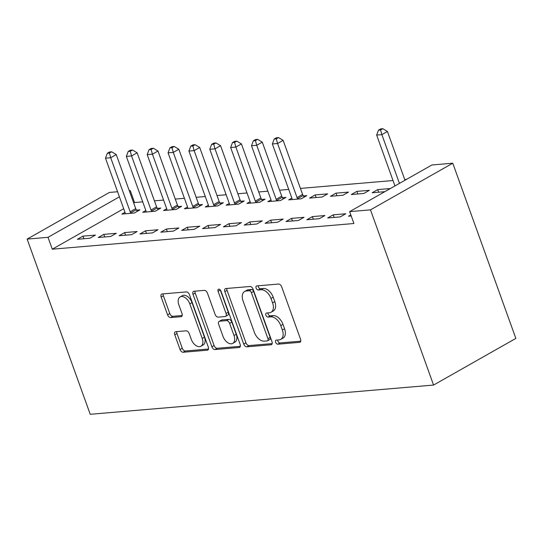 <?xml version="1.0" encoding="UTF-8"?>
<svg xmlns="http://www.w3.org/2000/svg" width="543" height="543" viewBox="0 0 543 543"><rect width="100%" height="100%" fill="white"/><g stroke="black" fill="none" stroke-linecap="round" stroke-linejoin="round"><path stroke-width="0.81" d="M275.627 342.28A2.22 1.357 -119.6 0 0 277.799 344.201L299.553 342.348A3.17 1.941 -119.6 0 0 300.069 342.192A3.17 1.941 -119.6 0 0 300.55 339.26L281.661 286.792A3.17 1.941 -119.6 0 0 278.566 284.05L256.812 285.903A2.22 1.357 -119.6 0 0 256.452 286.012A2.22 1.357 -119.6 0 0 256.113 288.068A2.22 1.357 -119.6 0 0 258.278 289.982L261.095 289.745A10.147 6.204 -119.6 0 1 271.005 298.514L272.579 302.885A10.147 6.204 -119.6 0 1 271.032 312.273A10.147 6.204 -119.6 0 1 269.382 312.775L266.572 313.012A2.22 1.357 -119.6 0 0 266.206 313.121A2.22 1.357 -119.6 0 0 265.873 315.171A2.22 1.357 -119.6 0 0 268.038 317.092L270.855 316.854A10.147 6.204 -119.6 0 1 280.765 325.624L282.34 329.995A10.147 6.204 -119.6 0 1 280.792 339.382A10.147 6.204 -119.6 0 1 279.143 339.877L276.326 340.122A2.22 1.357 -119.6 0 0 275.966 340.23A2.22 1.357 -119.6 0 0 275.627 342.28M277.677 340.006A2.22 1.357 -119.6 0 0 277.853 341.018A2.22 1.357 -119.6 0 0 280.018 342.938L300.747 341.174M258.156 285.788A2.22 1.357 -119.6 0 0 258.332 286.806A2.22 1.357 -119.6 0 0 260.504 288.727L263.321 288.482L261.095 289.745M267.916 312.897A2.22 1.357 -119.6 0 0 268.093 313.915A2.22 1.357 -119.6 0 0 270.265 315.829L273.075 315.592L270.855 316.854M175.756 331.712A3.17 1.941 -119.6 0 0 175.24 331.868A3.17 1.941 -119.6 0 0 174.758 334.8L180.059 349.522A3.17 1.941 -119.6 0 0 183.154 352.258L207.311 350.201A3.17 1.941 -119.6 0 0 207.826 350.045A3.17 1.941 -119.6 0 0 208.308 347.113L189.426 294.645A3.17 1.941 -119.6 0 0 186.324 291.91L162.167 293.967A3.17 1.941 -119.6 0 0 161.651 294.123A3.17 1.941 -119.6 0 0 161.169 297.055L167.57 314.831A3.17 1.941 -119.6 0 0 170.665 317.574L181.002 316.691A3.17 1.941 -119.6 0 0 181.518 316.535A3.17 1.941 -119.6 0 0 182.007 313.603L178.83 304.786A8.484 5.186 -119.6 0 1 180.12 296.94A8.484 5.186 -119.6 0 1 189.785 303.856L202.22 338.398A8.484 5.186 -119.6 0 1 200.924 346.244A8.484 5.186 -119.6 0 1 191.265 339.327L189.195 333.572A3.17 1.941 -119.6 0 0 186.093 330.83L175.756 331.712M52.284 249.196L353.907 223.512L349.631 211.634L431.916 164.977L452.774 163.205L515.85 338.404L433.565 385.062L90.226 414.295L27.15 239.096L48.008 237.318L52.284 249.196L123.689 208.716M349.631 211.634L370.489 209.856L433.565 385.062M243.732 344.099A3.17 1.941 -119.6 0 0 246.827 346.834L270.991 344.778A3.17 1.941 -119.6 0 0 271.507 344.622A3.17 1.941 -119.6 0 0 271.989 341.69L253.099 289.222A3.17 1.941 -119.6 0 0 250.004 286.487L225.84 288.543A3.17 1.941 -119.6 0 0 225.325 288.7A3.17 1.941 -119.6 0 0 224.843 291.632L243.732 344.099L245.959 342.837A3.17 1.941 -119.6 0 0 249.054 345.579L272.186 343.604M239.151 347.493L214.994 349.549A3.17 1.941 -119.6 0 1 211.892 346.807L193.003 294.34A3.17 1.941 -119.6 0 1 193.491 291.408A3.17 1.941 -119.6 0 1 194.007 291.252L204.344 290.369A3.17 1.941 -119.6 0 1 207.44 293.111L215.103 314.39A3.17 1.941 -119.6 0 0 218.198 317.132L225.06 316.549A3.17 1.941 -119.6 0 0 225.569 316.393A3.17 1.941 -119.6 0 0 226.058 313.46L218.082 291.306A2.22 1.357 -119.6 0 1 218.415 289.249A2.22 1.357 -119.6 0 1 220.947 291.062L240.149 344.405A3.17 1.941 -119.6 0 1 239.667 347.337A3.17 1.941 -119.6 0 1 239.151 347.493L240.067 346.97M103.794 234.366L98.235 237.515L110.752 236.449L116.311 233.3L103.794 234.366L104.731 236.965M145.836 210.528L142.714 212.299L155.23 211.234L160.789 208.078L157.416 208.369M145.517 230.809L139.958 233.965L152.468 232.899L158.033 229.743L145.517 230.809L146.454 233.409M187.559 206.971L184.43 208.743L196.946 207.677L202.505 204.528L199.132 204.813M187.233 227.259L181.674 230.408L194.19 229.343L199.749 226.193L187.233 227.259L188.17 229.859M229.275 203.421L226.153 205.193L238.669 204.127L244.228 200.971L240.848 201.263M228.949 223.702L223.39 226.859L235.906 225.793L241.465 222.637L228.949 223.702L229.886 226.302M270.991 199.865L267.869 201.636L280.385 200.571L285.944 197.421L282.57 197.706M270.672 220.153L265.113 223.302L277.622 222.236L283.188 219.087L270.672 220.153L271.609 222.752M315.144 194.937L309.585 198.086L322.101 197.021L327.66 193.865L315.144 194.937L316.08 197.53M312.388 216.603L306.829 219.752L319.345 218.686L324.904 215.537L312.388 216.603L313.325 219.196M356.866 191.38L351.307 194.537L363.824 193.471L369.383 190.315L356.866 191.38L357.803 193.98M351.192 215.971L348.545 216.202L350.812 214.913M142.714 201.847L134.569 202.546L133.714 203.028M406.51 179.387L404.732 179.536M393.023 180.534L300.442 188.414M288.727 189.412L279.577 190.193M267.869 191.19L258.719 191.971M247.011 192.969L237.861 193.749M226.153 194.747L217.003 195.521M205.295 196.518L196.145 197.299M184.43 198.297L175.287 199.077M163.572 200.075L154.422 200.849M377.724 189.602L372.165 192.758L384.682 191.693L390.241 188.536L377.724 189.602L378.661 192.202M333.246 214.824L327.687 217.974L340.203 216.908L345.762 213.759L333.246 214.824L334.183 217.424M336.008 193.159L330.449 196.308L342.959 195.242L348.525 192.093L336.008 193.159L336.938 195.758M291.53 218.374L285.971 221.53L298.487 220.465L304.046 217.309L291.53 218.374L292.467 220.974M291.849 198.093L288.727 199.865L301.243 198.799L306.802 195.643L303.428 195.935M249.807 221.931L244.248 225.08L256.764 224.015L262.323 220.865L249.807 221.931L250.744 224.53M250.133 201.643L247.011 203.415L259.527 202.349L265.086 199.2L261.706 199.485M208.091 225.481L202.532 228.637L215.048 227.571L220.607 224.415L208.091 225.481L209.028 228.08M208.417 205.2L205.295 206.971L217.804 205.899L223.37 202.749L219.99 203.034M166.375 229.037L160.816 232.187L173.332 231.121L178.891 227.972L166.375 229.037L167.312 231.63M166.694 208.75L163.572 210.521L176.088 209.455L181.647 206.299L178.274 206.591M124.652 232.587L119.093 235.737L131.61 234.671L137.169 231.522L124.652 232.587L125.589 235.187M124.978 212.299L121.856 214.071L134.372 213.005L139.931 209.856L136.551 210.141M82.936 236.137L77.377 239.293L89.894 238.228L95.453 235.071L82.936 236.137L83.873 238.737M129.288 190.749L130.293 190.668L129.431 191.15M119.412 196.837L48.008 237.318M27.15 239.096L109.435 192.439L117.58 191.747M134.569 202.546L130.293 190.668M370.489 209.856L452.774 163.205M280.792 339.382L283.018 338.119A10.147 6.204 -119.6 0 0 284.559 328.732L282.34 329.995M273.075 315.592A10.147 6.204 -119.6 0 1 282.984 324.361L284.559 328.732M271.032 312.273L273.258 311.01A10.147 6.204 -119.6 0 0 274.799 301.623L272.579 302.885M263.321 288.482A10.147 6.204 -119.6 0 1 273.231 297.252L274.799 301.623M226.872 288.455A3.17 1.941 -119.6 0 0 227.069 290.369L245.959 342.837M267.271 340.889A2.22 1.357 -119.6 0 0 267.631 340.78A2.22 1.357 -119.6 0 0 267.964 338.73L251.389 292.677A2.22 1.357 -119.6 0 0 249.217 290.756L246.25 291.007A10.147 6.204 -119.6 0 0 244.601 291.51A10.147 6.204 -119.6 0 0 243.054 300.897L254.389 332.377A10.147 6.204 -119.6 0 0 264.298 341.147L267.271 340.889M267.631 340.78L269.851 339.518A2.22 1.357 -119.6 0 0 270.19 337.468L267.964 338.73M244.601 291.51L246.827 290.247A10.147 6.204 -119.6 0 1 248.477 289.752L251.443 289.494A2.22 1.357 -119.6 0 1 253.608 291.415L270.19 337.468M240.345 346.319L217.214 348.287L214.994 349.549M195.032 291.163A3.17 1.941 -119.6 0 0 195.229 293.084L214.118 345.545A3.17 1.941 -119.6 0 0 217.214 348.287M225.569 316.393L227.795 315.13A3.17 1.941 -119.6 0 0 228.277 312.198L220.302 290.043L218.082 291.306M223.051 336.47A8.484 5.186 -119.6 0 0 232.709 343.386A8.484 5.186 -119.6 0 0 234.006 335.54L229.621 323.37A3.17 1.941 -119.6 0 0 226.526 320.628L219.664 321.212A3.17 1.941 -119.6 0 0 219.155 321.368A3.17 1.941 -119.6 0 0 218.666 324.3L223.051 336.47M232.709 343.386L234.936 342.124A8.484 5.186 -119.6 0 0 236.225 334.278L234.006 335.54M219.155 321.368L221.374 320.105A3.17 1.941 -119.6 0 1 221.89 319.949L228.752 319.365A3.17 1.941 -119.6 0 1 231.847 322.108L236.225 334.278M200.924 346.244L203.15 344.981A8.484 5.186 -119.6 0 0 204.439 337.135L202.22 338.398M180.12 296.94L182.346 295.677A8.484 5.186 -119.6 0 1 192.005 302.594L204.439 337.135M163.199 293.878A3.17 1.941 -119.6 0 0 163.389 295.792L169.796 313.576A3.17 1.941 -119.6 0 0 172.891 316.311L182.197 315.517M176.787 331.624A3.17 1.941 -119.6 0 0 176.984 333.538L182.278 348.26A3.17 1.941 -119.6 0 0 185.38 351.002L208.505 349.027M404.99 180.242L387.437 131.481L381.878 134.637L376.659 135.078L394.965 185.93M399.431 183.398L381.878 134.637L380.589 129.96L382.815 128.705L380.724 128.881L378.505 130.144L380.589 129.96M376.659 135.078L378.505 130.144M382.815 128.705L387.437 131.481M304.209 197.116L303.143 195.507A3.231 1.975 60.4 0 1 302.594 194.414L283.141 140.365L277.582 143.515L272.362 143.963L291.822 198.005A3.231 1.975 60.4 0 1 292.073 199.132L292.107 199.573M297.869 199.084L297.584 198.657A3.231 1.975 60.4 0 1 297.035 197.564L277.582 143.515L276.292 138.845L278.518 137.583L276.435 137.759L274.208 139.022L276.292 138.845M272.362 143.963L274.208 139.022M278.518 137.583L283.141 140.365M283.344 198.894L282.285 197.285A3.231 1.975 60.4 0 1 281.736 196.186L262.283 142.144L256.724 145.293L251.504 145.741L270.964 199.783A3.231 1.975 60.4 0 1 271.208 200.903L271.242 201.351M277.005 200.862L276.726 200.435A3.231 1.975 60.4 0 1 276.177 199.342L256.724 145.293L255.434 140.623L257.66 139.361L255.57 139.537L253.35 140.8L255.434 140.623M251.504 145.741L253.35 140.8M257.66 139.361L262.283 142.144M262.486 200.672L261.427 199.057A3.231 1.975 60.4 0 1 260.878 197.964L241.418 143.915L235.859 147.072L230.646 147.513L250.106 201.562A3.231 1.975 60.4 0 1 250.35 202.682L250.384 203.13M256.147 202.634L255.868 202.213A3.231 1.975 60.4 0 1 255.319 201.114L235.859 147.072L234.576 142.395L236.802 141.139L234.712 141.316L232.492 142.578L234.576 142.395M230.646 147.513L232.492 142.578M236.802 141.139L241.418 143.915M241.628 202.444L240.569 200.835A3.231 1.975 60.4 0 1 240.02 199.743L220.56 145.694L215.001 148.85L209.788 149.291L229.248 203.34A3.231 1.975 60.4 0 1 229.492 204.46L229.526 204.901M235.289 204.412L235.01 203.992A3.231 1.975 60.4 0 1 234.461 202.892L215.001 148.85L213.718 144.173L215.938 142.911L213.854 143.094L211.627 144.35L213.718 144.173M209.788 149.291L211.627 144.35M215.938 142.911L220.56 145.694M220.77 204.222L219.711 202.614A3.231 1.975 60.4 0 1 219.162 201.514L199.702 147.472L194.143 150.621L188.93 151.069L208.383 205.111A3.231 1.975 60.4 0 1 208.634 206.231L208.668 206.679M214.431 206.191L214.152 205.763A3.231 1.975 60.4 0 1 213.603 204.67L194.143 150.621L192.86 145.952L195.08 144.689L192.996 144.866L190.769 146.128L192.86 145.952M188.93 151.069L190.769 146.128M195.08 144.689L199.702 147.472M199.912 206.001L198.853 204.392A3.231 1.975 60.4 0 1 198.304 203.292L178.844 149.25L173.285 152.4L168.072 152.841L187.525 206.89A3.231 1.975 60.4 0 1 187.776 208.01L187.81 208.458M193.573 207.969L193.294 207.541A3.231 1.975 60.4 0 1 192.745 206.449L173.285 152.4L171.995 147.73L174.222 146.467L172.138 146.644L169.911 147.906L171.995 147.73M168.072 152.841L169.911 147.906M174.222 146.467L178.844 149.25M179.054 207.772L177.989 206.164A3.231 1.975 60.4 0 1 177.439 205.071L157.986 151.022L152.427 154.178L147.207 154.619L166.667 208.668A3.231 1.975 60.4 0 1 166.918 209.788L166.952 210.236M172.715 209.741L172.43 209.32A3.231 1.975 60.4 0 1 171.88 208.22L152.427 154.178L151.137 149.501L153.364 148.246L151.28 148.422L149.053 149.678L151.137 149.501M147.207 154.619L149.053 149.678M153.364 148.246L157.986 151.022M158.196 209.55L157.131 207.942A3.231 1.975 60.4 0 1 156.581 206.842L137.128 152.8L131.569 155.95L126.349 156.398L145.809 210.44A3.231 1.975 60.4 0 1 146.06 211.566L146.087 212.008M151.85 211.519L151.572 211.091A3.231 1.975 60.4 0 1 151.022 209.998L131.569 155.95L130.279 151.28L132.506 150.017L130.415 150.194L128.196 151.456L130.279 151.28M126.349 156.398L128.196 151.456M132.506 150.017L137.128 152.8M137.331 211.329L136.273 209.72A3.231 1.975 60.4 0 1 135.723 208.621L116.263 154.579L110.704 157.728L105.491 158.176L124.951 212.218A3.231 1.975 60.4 0 1 125.195 213.338L125.229 213.786M130.992 213.297L130.714 212.87A3.231 1.975 60.4 0 1 130.164 211.777L110.704 157.728L109.421 153.058L111.648 151.796L109.557 151.972L107.338 153.235L109.421 153.058M105.491 158.176L107.338 153.235M111.648 151.796L116.263 154.579M280.018 342.938L277.799 344.201M260.504 288.727L258.278 289.982M270.265 315.829L268.038 317.092M282.984 324.361L280.765 325.624M273.231 297.252L271.005 298.514M300.462 341.832L299.553 342.348M227.069 290.369L224.843 291.632M271.9 344.262L270.991 344.778M249.054 345.579L246.827 346.834M253.608 291.415L251.389 292.677M251.443 289.494L249.217 290.756M248.477 289.752L246.25 291.007M214.118 345.545L211.892 346.807M195.229 293.084L193.003 294.34M228.277 312.198L226.058 313.46M231.847 322.108L229.621 323.37M228.752 319.365L226.526 320.628M221.89 319.949L219.664 321.212M192.005 302.594L189.785 303.856M181.919 316.175L181.002 316.691M172.891 316.311L170.665 317.574M169.796 313.576L167.57 314.831M163.389 295.792L161.169 297.055M208.227 349.685L207.311 350.201M185.38 351.002L183.154 352.258M182.278 348.26L180.059 349.522M176.984 333.538L174.758 334.8M303.143 195.507L297.584 198.657M302.594 194.414L297.035 197.564M282.285 197.285L276.726 200.435M281.736 196.186L276.177 199.342M261.427 199.057L255.868 202.213M260.878 197.964L255.319 201.114M240.569 200.835L235.01 203.992M240.02 199.743L234.461 202.892M219.711 202.614L214.152 205.763M219.162 201.514L213.603 204.67M198.853 204.392L193.294 207.541M198.304 203.292L192.745 206.449M177.989 206.164L172.43 209.32M177.439 205.071L171.88 208.22M157.131 207.942L151.572 211.091M156.581 206.842L151.022 209.998M136.273 209.72L130.714 212.87M135.723 208.621L130.164 211.777"/></g></svg>
